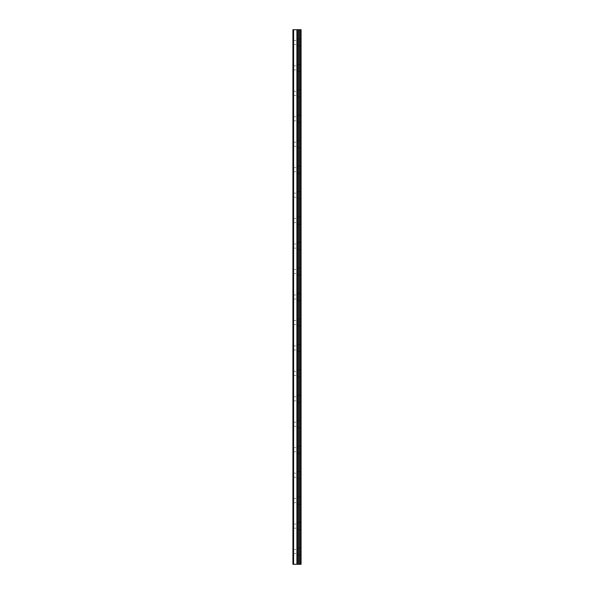 <?xml version="1.0" encoding="UTF-8"?>
<svg xmlns="http://www.w3.org/2000/svg" width="594" height="594" viewBox="0 0 594 594"><rect width="100%" height="100%" fill="white"/><g stroke="black" fill="none" stroke-linecap="round" stroke-linejoin="round"><path stroke-width="0.45" stroke-dasharray="2.97 2.23" d="M293.607 564.3L293.607 29.7L292.924 29.7L292.924 564.3L297.794 564.3L296.198 564.3L297.794 564.3L297.052 564.3L297.691 564.3L297.564 29.7L301.076 29.7L301.076 564.3L299.161 564.3L299.161 29.7M299.161 564.3L298.663 564.3L298.663 29.7L298.663 564.3L297.52 564.3L297.587 29.7L293.607 29.7M292.924 42.426L292.924 44.468L292.924 42.426M297.171 42.426L297.171 45.99L297.171 42.426M301.054 42.426L301.054 45.99L301.054 42.426M301.076 42.426L301.076 45.99L301.076 42.426M292.924 67.887L292.924 65.852L292.924 67.887M297.171 67.887L297.171 64.323L297.171 67.887M301.054 67.887L301.054 64.323L301.054 67.887M301.076 67.887L301.076 64.323L301.076 67.887M292.924 93.34L292.924 95.382L292.924 93.34M297.171 93.34L297.171 96.904L297.171 93.34M301.054 93.34L301.054 96.904L301.054 93.34M301.076 93.34L301.076 96.904L301.076 93.34M292.924 118.8L292.924 120.834L292.924 118.8M297.171 118.8L297.171 122.364L297.171 118.8M301.054 118.8L301.054 122.364L301.054 118.8M301.076 118.8L301.076 122.364L301.076 118.8M292.924 144.26L292.924 142.218L292.924 144.26M297.171 144.26L297.171 147.824L297.171 144.26M301.054 144.26L301.054 147.824L301.054 144.26M301.076 144.26L301.076 147.824L301.076 144.26M292.924 169.713L292.924 171.748L292.924 169.713M297.171 169.713L297.171 173.277L297.171 169.713M301.054 169.713L301.054 173.277L301.054 169.713M301.076 169.713L301.076 173.277L301.076 169.713M292.924 195.174L292.924 193.132L292.924 195.174M297.171 195.174L297.171 198.738L297.171 195.174M301.054 195.174L301.054 198.738L301.054 195.174M301.076 195.174L301.076 198.738L301.076 195.174M292.924 220.626L292.924 222.668L292.924 220.626M297.171 220.626L297.171 224.19L297.171 220.626M301.054 220.626L301.054 224.19L301.054 220.626M301.076 220.626L301.076 224.19L301.076 220.626M292.924 246.087L292.924 248.121L292.924 246.087M297.171 246.087L297.171 249.651L297.171 246.087M301.054 246.087L301.054 249.651L301.054 246.087M301.076 246.087L301.076 249.651L301.076 246.087M292.924 271.54L292.924 273.582L292.924 271.54M297.171 271.54L297.171 275.104L297.171 271.54M301.054 271.54L301.054 275.104L301.054 271.54M301.076 271.54L301.076 275.104L301.076 271.54M292.924 297L292.924 299.034L292.924 297M297.171 297L297.171 300.564L297.171 297M301.054 297L301.054 300.564L301.054 297M301.076 297L301.076 300.564L301.076 297M292.924 322.46L292.924 320.418L292.924 322.46M297.171 322.46L297.171 318.896L297.171 322.46M301.054 322.46L301.054 318.896L301.054 322.46M301.076 322.46L301.076 318.896L301.076 322.46M292.924 347.913L292.924 349.948L292.924 347.913M297.171 347.913L297.171 351.477L297.171 347.913M301.054 347.913L301.054 351.477L301.054 347.913M301.076 347.913L301.076 351.477L301.076 347.913M292.924 373.374L292.924 371.332L292.924 373.374M297.171 373.374L297.171 376.938L297.171 373.374M301.054 373.374L301.054 376.938L301.054 373.374M301.076 373.374L301.076 376.938L301.076 373.374M292.924 398.826L292.924 400.868L292.924 398.826M297.171 398.826L297.171 402.39L297.171 398.826M301.054 398.826L301.054 402.39L301.054 398.826M301.076 398.826L301.076 402.39L301.076 398.826M292.924 424.287L292.924 426.321L292.924 424.287M297.171 424.287L297.171 427.851L297.171 424.287M301.054 424.287L301.054 427.851L301.054 424.287M301.076 424.287L301.076 427.851L301.076 424.287M292.924 449.74L292.924 451.782L292.924 449.74M297.171 449.74L297.171 446.176L297.171 449.74M301.054 449.74L301.054 446.176L301.054 449.74M301.076 449.74L301.076 446.176L301.076 449.74M292.924 475.2L292.924 477.234L292.924 475.2M297.171 475.2L297.171 478.764L297.171 475.2M301.054 475.2L301.054 478.764L301.054 475.2M301.076 475.2L301.076 478.764L301.076 475.2M292.924 500.66L292.924 498.618L292.924 500.66M297.171 500.66L297.171 504.224L297.171 500.66M301.054 500.66L301.054 504.224L301.054 500.66M301.076 500.66L301.076 504.224L301.076 500.66M292.924 526.113L292.924 524.079L292.924 526.113M297.171 526.113L297.171 522.549L297.171 526.113M301.054 526.113L301.054 522.549L301.054 526.113M301.076 526.113L301.076 522.549L301.076 526.113M292.924 551.574L292.924 549.532L292.924 551.574M297.171 551.574L297.171 548.01L297.171 551.574M301.054 551.574L301.054 548.01L301.054 551.574M301.076 551.574L301.076 548.01L301.076 551.574M300.72 551.574L300.72 548.01L300.72 551.574M300.72 526.113L300.72 522.549L300.72 526.113M300.72 500.66L300.72 504.224L300.72 500.66M300.72 475.2L300.72 478.764L300.72 475.2M300.72 449.74L300.72 446.176L300.72 449.74M300.72 424.287L300.72 427.851L300.72 424.287M300.72 398.826L300.72 402.39L300.72 398.826M300.72 373.374L300.72 376.938L300.72 373.374M300.72 347.913L300.72 351.477L300.72 347.913M300.72 322.46L300.72 318.896L300.72 322.46M300.72 297L300.72 300.564L300.72 297M300.72 271.54L300.72 275.104L300.72 271.54M300.72 246.087L300.72 249.651L300.72 246.087M300.72 220.626L300.72 224.19L300.72 220.626M300.72 195.174L300.72 198.738L300.72 195.174M300.72 169.713L300.72 173.277L300.72 169.713M300.72 144.26L300.72 147.824L300.72 144.26M300.72 118.8L300.72 122.364L300.72 118.8M300.72 93.34L300.72 96.904L300.72 93.34M300.72 67.887L300.72 64.323L300.72 67.887M300.72 42.426L300.72 45.99L300.72 42.426M296.198 564.3L296.896 564.3L296.198 564.3M296.198 29.7L297.794 29.7L296.198 29.7M297.564 564.3L297.564 29.7M300.416 564.3L300.416 29.7M296.918 564.3L296.918 29.7M297.067 564.3L297.067 29.7M297.483 564.3L297.483 29.7M298.745 564.3L298.745 29.7M299.309 564.3L299.309 29.7M298.708 564.3L298.708 29.7L298.708 564.3M292.924 44.468L297.171 44.468M292.924 69.921L297.171 69.921M292.924 95.382L297.171 95.382M292.924 120.834L297.171 120.834M292.924 146.295L297.171 146.295M292.924 171.748L297.171 171.748M292.924 197.208L297.171 197.208M292.924 222.668L297.171 222.668M292.924 248.121L297.171 248.121M292.924 273.582L297.171 273.582M292.924 299.034L297.171 299.034M292.924 324.495L297.171 324.495M292.924 349.948L297.171 349.948M292.924 375.408L297.171 375.408M292.924 400.868L297.171 400.868M292.924 426.321L297.171 426.321M292.924 451.782L297.171 451.782M292.924 477.234L297.171 477.234M292.924 502.695L297.171 502.695M292.924 528.148L297.171 528.148M292.924 553.608L297.171 553.608M297.171 555.138L300.72 555.138M297.171 529.677L300.72 529.677M297.171 504.224L300.72 504.224M297.171 478.764L300.72 478.764M297.171 453.304L300.72 453.304M297.171 427.851L300.72 427.851M297.171 402.39L300.72 402.39M297.171 376.938L300.72 376.938M297.171 351.477L300.72 351.477M297.171 326.024L300.72 326.024M297.171 300.564L300.72 300.564M297.171 275.104L300.72 275.104M297.171 249.651L300.72 249.651M297.171 224.19L300.72 224.19M297.171 198.738L300.72 198.738M297.171 173.277L300.72 173.277M297.171 147.824L300.72 147.824M297.171 122.364L300.72 122.364M297.171 96.904L300.72 96.904M297.171 71.451L300.72 71.451M297.171 45.99L300.72 45.99M297.171 38.862L300.72 38.862M297.171 64.323L300.72 64.323M297.171 89.776L300.72 89.776M297.171 115.236L300.72 115.236M297.171 140.696L300.72 140.696M297.171 166.149L300.72 166.149M297.171 191.61L300.72 191.61M297.171 217.062L300.72 217.062M297.171 242.523L300.72 242.523M297.171 267.976L300.72 267.976M297.171 293.436L300.72 293.436M297.171 318.896L300.72 318.896M297.171 344.349L300.72 344.349M297.171 369.81L300.72 369.81M297.171 395.262L300.72 395.262M297.171 420.723L300.72 420.723M297.171 446.176L300.72 446.176M297.171 471.636L300.72 471.636M297.171 497.096L300.72 497.096M297.171 522.549L300.72 522.549M297.171 548.01L300.72 548.01M292.924 549.532L297.171 549.532M292.924 524.079L297.171 524.079M292.924 498.618L297.171 498.618M292.924 473.166L297.171 473.166M292.924 447.705L297.171 447.705M292.924 422.252L297.171 422.252M292.924 396.792L297.171 396.792M292.924 371.332L297.171 371.332M292.924 345.879L297.171 345.879M292.924 320.418L297.171 320.418M292.924 294.966L297.171 294.966M292.924 269.505L297.171 269.505M292.924 244.052L297.171 244.052M292.924 218.592L297.171 218.592M292.924 193.132L297.171 193.132M292.924 167.679L297.171 167.679M292.924 142.218L297.171 142.218M292.924 116.766L297.171 116.766M292.924 91.305L297.171 91.305M292.924 65.852L297.171 65.852M292.924 40.392L297.171 40.392"/><path stroke-width="0.89" d="M292.924 564.3L297.067 564.3L297.067 29.7L292.924 29.7L292.924 564.3M297.067 564.3L301.076 564.3L301.076 29.7L297.067 29.7M300.416 564.3L300.416 29.7M298.663 564.3L298.663 29.7L298.663 564.3M297.564 564.3L297.564 29.7M293.607 564.3L293.607 29.7M299.309 564.3L299.309 29.7M299.161 564.3L299.161 29.7M298.745 564.3L298.745 29.7M297.483 564.3L297.483 29.7M296.918 564.3L296.918 29.7"/></g></svg>
